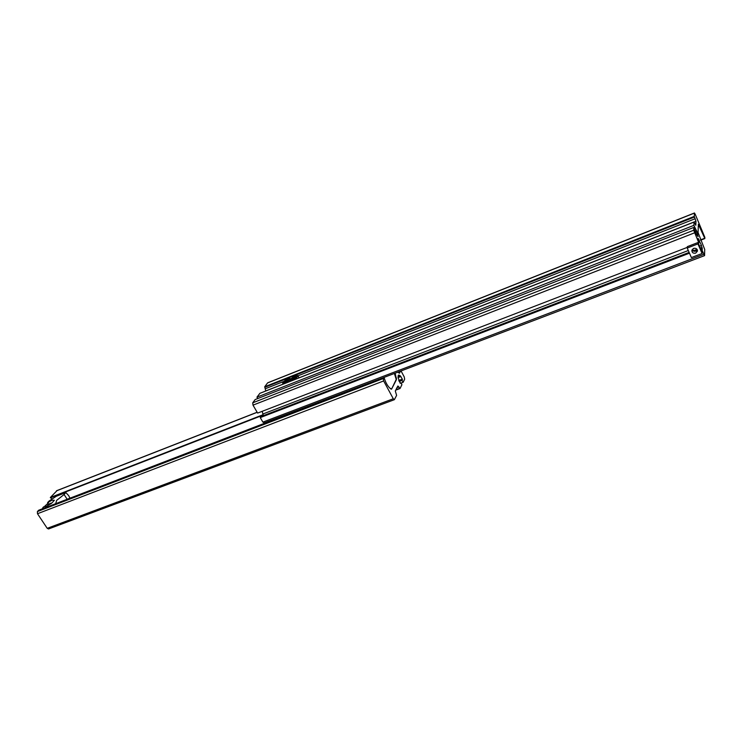 <?xml version="1.0" encoding="UTF-8"?>
<svg xmlns="http://www.w3.org/2000/svg" width="742" height="742" viewBox="0 0 742 742"><rect width="100%" height="100%" fill="white"/><g stroke="black" fill="none" stroke-linecap="round" stroke-linejoin="round"><path stroke-width="1.11" d="M397.981 376.769L400.383 375.851L398.556 375.053L398.092 377.697L400.235 383.308L400.893 382.779L400.114 383.076M384.031 377.409L384.087 377.548C385.46 382.241 387.398 385.775 389.893 388.159L391.609 389.049L396.478 379.552L395.171 373.17M396.469 388.52L397.925 385.979L400.04 388.493L401.923 384.708L400.893 382.779M396.571 388.483L395.31 390.997L396.608 395.375L394.364 399.688L393.288 398.76L383.651 380.943L383.224 378.541L383.781 377.502M38.649 510.264L37.397 511.572L37.49 513.724L47.219 528.323L48.536 528.972L394.364 399.688M57.041 490.62L50.345 497.492L52.098 499.041M397.749 372.196L399.484 373.245L400.207 371.26M401.07 383.113L403.101 382.343L404.659 379.227L404.232 376.917L401.042 370.944M403.101 382.343L402.081 380.423L402.322 379.143L400.383 375.851M399.261 381.499L402.081 380.423M394.392 373.467L396.219 379.422L391.609 389.049M391.21 389.198L389.884 388.149M324.133 400.318L324.634 399.966M308.895 405.948L308.041 406.514M67.188 499.264L64.081 494.515L65.843 492.567L68.654 495.582L69.998 498.179M42.99 508.576L42.637 508.047L43.555 506.879L46.514 506.239L51.625 503.28L54.361 500.275L52.014 500.219L47.581 502.603L49.074 501.036L56.216 496.305L65.843 492.567M55.678 503.697L56.67 500.349L64.081 494.515M42.637 508.047L43.147 508.52M51.05 503.095L47.85 504.792L51.05 503.095M48.508 502.816L44.798 506.174M50.929 503.141L47.97 504.588L50.929 503.141M695.226 214.29L694.447 212.982L694.271 216.386L695.968 221.227L695.82 225.29L694.048 222.062L693.9 225.345L696.998 231.81L698.064 236.642L696.441 234.379L693.816 227.423L693.705 230.233L698.853 242.912L698.166 238.442L701.478 245.463L702.294 249.72L701.348 247.726L701.32 248.635L704.575 255.628L704.714 249.442L698.064 232.543L698.361 224.325L704.733 238.256L704.9 237.496L695.226 214.29M268.02 382.751L694.41 213.093M264.347 422.773L262.881 422.115L703.787 254.339M262.881 422.115L260.257 417.598L689.466 253.18M694.058 251.417L697.053 250.277M260.257 417.598L260.998 416.568L689.123 252.41M692.926 250.944L697.063 249.368M700.541 248.032L701.348 247.726M263.271 415.696L262.223 411.309M693.816 227.423L255.146 399.567L252.725 402.813L253.003 405.141L257.622 413.081L687.259 247.383M698.287 243.135L698.853 242.912M694.085 228.054L694.929 227.72M257.743 398.547L256.945 397.165L693.9 225.345M256.945 397.165L259.876 393.343M694.827 223.732L695.885 223.314M694.781 223.62L695.894 223.184M267.574 382.928L264.708 386.758L265.766 391.006M293.22 378.763L291.986 378.912L292.654 377.975L295.78 376.732L293.22 378.763M293.173 378.772L292.756 378.04L292.153 378.893M294.982 377.752L294.555 377.001L292.654 377.975M295.687 376.871L294.546 376.88M285.8 381.694L284.585 381.833L285.262 380.896L288.36 379.672L285.8 381.694M285.781 381.694L285.364 380.961L284.752 381.815M287.581 380.674L287.163 379.932L285.262 380.896M288.267 379.802L287.145 379.811M697.313 249.831L695.736 251.269L692.054 249.831M695.671 253.115C693.149 253.56 691.887 252.623 691.887 250.314L693.622 248.412C696.126 247.967 697.397 248.895 697.415 251.186L695.671 253.115M687.222 248.041L687.296 246.65L697.981 242.523L702.108 252.085L702.08 253.504L691.386 257.576L687.222 248.041L697.934 243.914L702.08 253.504M697.981 242.523L697.934 243.914M47.219 528.323L393.288 398.76M37.49 513.724L383.651 380.943M37.397 511.572L383.224 378.541M38.575 510.292L356.763 387.769M396.015 378.29L396.553 378.086M50.437 497.826L263.197 415.066M50.345 497.492L263.15 414.676M56.466 490.852L257.177 412.311M398.25 372.577L400.29 371.798M399.01 381.026L402.433 379.718M398.732 380.507L402.322 379.143M398.074 377.585L400.903 376.5M398.074 375.702L399.363 375.211M395.755 390.107L399.938 388.53M395.94 389.736L399.734 388.298M396.989 387.658L398.983 386.907M704.881 238.553L700.522 240.232L704.863 238.544M700.411 239.926L704.733 238.256M698.259 226.338L699.391 225.902M701.756 248.681L702.322 248.468M701.431 247.939L702.145 247.661M263.058 413.943L688.307 250.527M693.074 248.691L694.224 248.255M699.734 246.14L701.478 245.463M697.953 239.796L698.871 239.434M253.003 405.141L694.503 232.858M252.725 402.813L693.705 230.233M696.469 234.453L697.666 233.99M695.569 232.367L696.998 231.81M695.078 231.235L696.571 230.66M259.756 393.39L694.039 222.09M265.831 390.913L283.203 384.059M299.045 377.817L695.968 221.227M265.553 388.66L283.49 381.564M297.941 375.842L695.189 218.695M264.783 387.324L694.466 217.016M264.708 386.758L694.271 216.386M290.391 379.199C291.059 380.637 293.387 379.709 297.384 376.444C296.698 375.025 294.37 375.953 290.391 379.199M290.623 381.193L290.308 379.264C294.147 376.185 296.679 375.025 297.904 375.786L297.737 376.584C294.908 379.218 292.367 380.46 290.131 380.321L290.066 380.219M283.008 382.121C283.63 383.558 285.939 382.649 289.946 379.375C289.306 377.956 286.996 378.874 283.008 382.121M290.029 379.848C287.061 382.353 284.631 383.484 282.73 383.252L282.674 383.141M283.231 384.115L282.925 382.186C286.672 379.153 289.185 377.993 290.474 378.717L290.549 378.967M38.603 510.264L354.296 388.706M56.726 490.666L257.131 412.237M395.736 390.144L399.994 388.53M47.942 503.15L47.581 502.603M267.769 382.77L694.447 212.982M264.115 422.959L704.575 255.628M259.811 393.353L694.048 222.062M299.072 377.863L297.959 375.897M697.415 251.186L697.443 250.314"/></g></svg>
